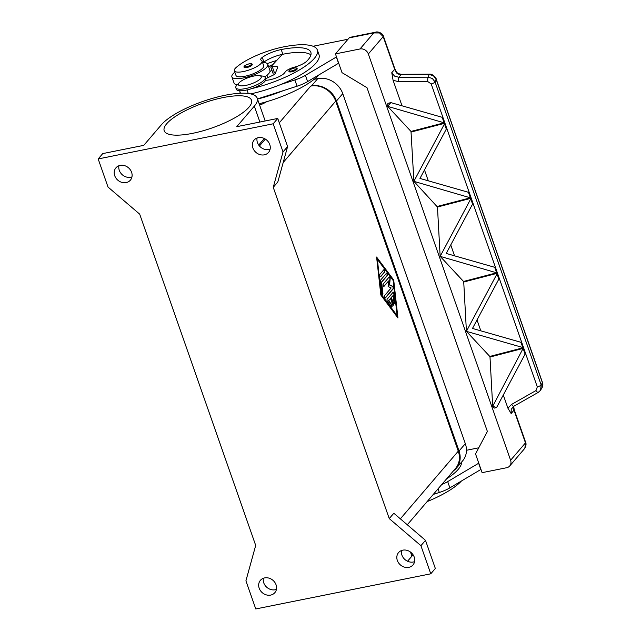 <?xml version="1.0" encoding="UTF-8"?>
<svg xmlns="http://www.w3.org/2000/svg" width="641" height="641" viewBox="0 0 641 641"><rect width="100%" height="100%" fill="white"/><g stroke="black" fill="none" stroke-linecap="round" stroke-linejoin="round"><path stroke-width="0.96" d="M120.155 165.394A9.495 8.173 40.6 0 1 130.355 169.857A9.495 8.173 40.6 0 1 130.379 180.161A9.495 8.173 40.6 0 1 126.173 182.581A9.495 8.173 40.6 0 1 115.965 178.126A9.495 8.173 40.6 0 1 115.949 167.814A9.495 8.173 40.6 0 1 120.155 165.394M118.938 165.739A9.495 8.173 -139.4 0 0 121.894 174.384A9.495 8.173 -139.4 0 0 130.748 177.237A9.495 8.173 -139.4 0 0 131.966 176.892M258.307 137.647A9.495 8.173 40.6 0 1 268.515 142.11A9.495 8.173 40.6 0 1 268.531 152.422A9.495 8.173 40.6 0 1 264.324 154.842A9.495 8.173 40.6 0 1 254.124 150.379A9.495 8.173 40.6 0 1 254.1 140.067A9.495 8.173 40.6 0 1 258.307 137.647M257.089 137.999A9.495 8.173 -139.4 0 0 260.054 146.637A9.495 8.173 -139.4 0 0 268.9 149.497A9.495 8.173 -139.4 0 0 270.117 149.153M402.772 550.162A9.495 8.173 40.6 0 1 412.972 554.625A9.495 8.173 40.6 0 1 412.996 564.929A9.495 8.173 40.6 0 1 408.79 567.349A9.495 8.173 40.6 0 1 398.582 562.894A9.495 8.173 40.6 0 1 398.566 552.582A9.495 8.173 40.6 0 1 402.772 550.162M401.546 550.507A9.495 8.173 -139.4 0 0 404.511 559.144A9.495 8.173 -139.4 0 0 413.365 562.005A9.495 8.173 -139.4 0 0 414.583 561.66M264.613 577.91A9.495 8.173 40.6 0 1 274.813 582.365A9.495 8.173 40.6 0 1 274.837 592.677A9.495 8.173 40.6 0 1 270.63 595.096A9.495 8.173 40.6 0 1 260.43 590.633A9.495 8.173 40.6 0 1 260.406 580.321A9.495 8.173 40.6 0 1 264.613 577.91M263.395 578.254A9.495 8.173 -139.4 0 0 266.36 586.892A9.495 8.173 -139.4 0 0 275.205 589.752A9.495 8.173 -139.4 0 0 276.423 589.408M223.156 97.576A46.248 13.165 160.7 0 1 251.496 100.18A46.248 13.165 160.7 0 1 192.532 133.352A46.248 13.165 160.7 0 1 164.192 130.748A46.248 13.165 160.7 0 1 223.156 97.576M266.584 101.735A13.814 3.934 160.7 0 1 259.629 105.124M259.18 75.646L262.506 76.071A15.544 4.423 160.7 0 1 265.158 77.465A15.544 4.423 160.7 0 1 264.3 79.829A15.544 4.423 160.7 0 1 248.596 87.833A15.544 4.423 160.7 0 1 235.816 87.737A15.544 4.423 160.7 0 1 236.665 85.373A15.544 4.423 160.7 0 1 237.01 84.997L239.349 82.593A12.091 3.437 160.7 0 1 248.692 77.481A12.091 3.437 160.7 0 1 259.18 75.646A12.091 3.437 160.7 0 1 260.575 78.571A12.091 3.437 160.7 0 1 245.824 85.405A12.091 3.437 160.7 0 1 239.085 82.881A12.091 3.437 160.7 0 1 239.349 82.593M265.158 77.465L265.703 79.027A15.544 4.423 160.7 0 1 264.845 81.391A15.544 4.423 160.7 0 1 249.141 89.395A15.544 4.423 160.7 0 1 236.361 89.299L235.816 87.737M265.59 80.269A12.091 3.437 -19.3 0 0 277.096 77.537A12.091 3.437 -19.3 0 0 285.053 72.209A8.637 2.46 160.7 0 1 294.451 67.145A12.091 3.437 -19.3 0 0 306.735 61.199A48.355 13.765 -19.3 0 0 310.845 52.29A48.355 13.765 -19.3 0 0 281.207 49.565A17.267 4.92 -19.3 0 0 262.273 57.402A8.637 2.46 -19.3 0 0 260.735 59.677A8.637 2.46 -19.3 0 0 261.216 60.182A14.679 4.183 160.7 0 1 262.033 61.031A14.679 4.183 160.7 0 1 260.406 64.092A14.679 4.183 160.7 0 1 245.415 71.079A14.679 4.183 160.7 0 1 234.326 70.734A14.679 4.183 160.7 0 1 235.952 67.666A40.848 11.626 160.7 0 1 283.498 46.897A55.262 15.729 160.7 0 1 317.359 50.006A55.262 15.729 160.7 0 1 251.825 88.57M262.033 61.031L263.675 65.719A14.679 4.183 160.7 0 1 262.041 68.779A14.679 4.183 160.7 0 1 247.057 75.766A14.679 4.183 160.7 0 1 235.968 75.422L234.326 70.734M234.83 72.185A18.998 5.408 -19.3 0 0 232.931 73.963A18.998 5.408 -19.3 0 0 231.89 76.848A18.998 5.408 -19.3 0 0 247.506 76.96A18.998 5.408 -19.3 0 0 266.704 67.177A18.998 5.408 -19.3 0 0 267.746 64.292L269.941 70.542A18.998 5.408 160.7 0 1 268.891 73.427A18.998 5.408 160.7 0 1 264.693 76.824M237.218 84.788A18.998 5.408 160.7 0 1 234.077 83.098L231.89 76.848M252.25 64.453A4.319 1.226 160.7 0 1 246.753 67.553A4.319 1.226 160.7 0 1 244.101 67.305C243.644 66.752 244.013 65.398 249.245 63.804C251.104 63.435 252.105 63.651 252.25 64.453M297.176 68.707A4.319 1.226 160.7 0 1 291.671 71.8A4.319 1.226 160.7 0 1 289.019 71.56C288.562 71.007 288.931 69.653 294.163 68.058C296.022 67.69 297.023 67.906 297.176 68.707M398.117 74.044L396.899 73.29L394.84 68.803A3.453 0.986 160.7 0 1 394.656 69.324A6.907 5.945 -139.4 0 0 395.914 71.568A3.453 1.418 159.6 0 1 396.707 72.096L398.117 74.044L401.21 74.572L429.166 74.46L433.42 75.766L436.112 79.196L542.414 382.757A3.453 0.986 -19.3 0 0 542.454 382.453C543.135 384.28 542.951 386.114 541.909 387.965L540.611 390.097L541.124 384.88A3.453 0.986 160.7 0 1 539.762 385.978A3.453 0.986 160.7 0 1 537.31 386.932L535.972 390.577L511.582 404.415A3.453 1.138 60.4 0 0 513.04 406.017A3.453 1.138 60.4 0 0 513.874 406.21A3.453 1.138 60.4 0 0 513.882 406.21L538.272 392.372A3.453 1.138 -119.6 0 1 538.272 392.372L538.272 392.372A3.453 1.138 -119.6 0 1 537.438 392.18A3.453 1.138 -119.6 0 1 535.972 390.577M541.909 387.965L542.414 382.757L541.124 384.88L435.031 81.904L432.338 78.474L428.084 77.168L398.886 77.289L394.503 76.095L391.771 72.689L393.077 80.269L398.558 81.671L427.755 81.551L431.217 83.955L537.31 386.932M513.665 406.33L513.641 407.756A6.907 5.945 -139.4 0 0 514.018 410.176L525.468 442.883L524.883 448.051L524.058 449.213C525.957 446.577 526.493 444.285 525.66 442.354A3.453 0.986 -19.3 0 1 525.468 442.883L510.605 460.246A6.907 5.945 40.6 0 1 510.356 465.029A6.907 5.945 40.6 0 1 509.715 465.975A6.907 5.945 40.6 0 1 506.654 467.73L482.096 472.665L475.526 453.908L487.384 431.465L366.997 87.705L342.014 72.649L335.443 53.9L360.01 48.964A6.907 5.945 40.6 0 1 364.993 49.926A6.907 5.945 40.6 0 1 368.335 53.988L383.198 36.617L394.656 69.324L391.771 72.689M540.435 390.377L538.272 392.372M398.325 73.659L401.458 74.3A3.453 0.641 89.8 0 0 401.21 74.572L398.886 77.289A3.453 0.641 89.8 0 0 398.558 79.099A3.453 0.641 89.8 0 0 398.558 81.671M436.128 78.859A3.453 0.986 160.7 0 1 436.152 78.899A3.453 0.986 160.7 0 1 436.112 79.196L435.031 81.904A3.453 0.986 160.7 0 1 433.669 83.01A3.453 0.986 160.7 0 1 431.217 83.955M511.582 404.415L507.92 408.197L511.141 413.541L511.197 409.335L513.713 406.258M375.674 32.194L373.727 32.939L379.52 32.955L383.198 36.617A3.453 0.986 160.7 0 0 383.39 36.096A3.453 0.986 160.7 0 0 383.374 36.056M387.172 299.179L393.109 292.248A1.298 0.545 -101.4 0 1 393.262 292.152A1.298 0.545 -101.4 0 1 394.095 293.57L395.072 302.336A1.298 0.545 -101.4 0 1 394.752 303.457A1.298 0.545 -101.4 0 1 393.919 302.031L393.189 295.461L391.395 297.552L393.446 303.417A1.298 0.545 -101.4 0 1 393.27 305.188A1.298 0.545 -101.4 0 1 392.588 304.419L390.537 298.562L388.734 300.653L391.699 304.627A1.298 0.545 -101.4 0 1 392.124 305.997A1.298 0.545 -101.4 0 1 391.787 306.919A1.298 0.545 -101.4 0 1 391.363 306.67L387.42 301.374A1.298 0.545 -101.4 0 1 387.172 299.179M391.619 306.895A1.298 0.545 78.6 0 0 391.803 305.885A1.298 0.545 78.6 0 0 391.395 304.691L388.43 300.717L390.537 298.562M393.109 305.164A1.298 0.545 78.6 0 0 393.133 303.473L391.082 297.616L393.189 295.461M394.592 303.433A1.298 0.545 78.6 0 0 394.768 302.4L393.79 293.634A1.298 0.545 78.6 0 0 393.125 292.232M383.783 269.789A1.298 0.545 -101.4 0 1 383.935 269.693A1.298 0.545 -101.4 0 1 384.68 270.654A1.298 0.545 -101.4 0 1 384.6 272.129L380.746 276.64A1.298 0.545 -101.4 0 1 380.586 276.736A1.298 0.545 -101.4 0 1 379.849 275.774A1.298 0.545 -101.4 0 1 379.921 274.292L383.783 269.789A1.298 0.545 78.6 0 1 384.416 270.895A1.298 0.545 78.6 0 1 384.296 272.193L380.434 276.696A1.298 0.545 78.6 0 0 380.434 276.696L380.746 276.64M377.421 259.389L381.026 294.507L397.116 315.636L393.205 280.574L377.421 259.389L381.026 294.507M381.331 294.443L397.116 315.636M380.834 295.02L376.596 257.041L393.702 279.997L397.941 317.976L380.834 295.02M397.572 317.487L393.39 280.061L376.66 257.594M380.578 280.141L386.411 273.322A1.298 0.545 -101.4 0 1 386.563 273.218A1.298 0.545 -101.4 0 1 387.308 274.18A1.298 0.545 -101.4 0 1 387.236 275.662L381.643 282.192L382.901 293.442A1.298 0.545 -101.4 0 1 382.581 294.556A1.298 0.545 -101.4 0 1 381.748 293.137L380.409 281.159A1.298 0.545 -101.4 0 1 380.578 280.141M382.413 294.54A1.298 0.545 78.6 0 0 382.589 293.506L381.339 282.256L386.924 275.726A1.298 0.545 78.6 0 0 387.044 274.428A1.298 0.545 78.6 0 0 386.427 273.306M391.13 287.945L388.125 286.511L388.67 280.918L384.111 286.247A1.298 0.545 -101.4 0 1 383.951 286.343A1.298 0.545 -101.4 0 1 383.214 285.381A1.298 0.545 -101.4 0 1 383.286 283.907L389.175 277.024A1.298 0.545 -101.4 0 1 389.327 276.928A1.298 0.545 -101.4 0 1 389.944 277.529A1.298 0.545 -101.4 0 1 390.169 278.851L389.592 284.796L392.789 286.335A1.298 0.545 -101.4 0 1 393.406 287.456A1.298 0.545 -101.4 0 1 393.278 288.746L385.361 297.993A1.298 0.545 -101.4 0 1 385.209 298.089A1.298 0.545 -101.4 0 1 384.464 297.128A1.298 0.545 -101.4 0 1 384.544 295.645L391.13 287.945M385.361 297.993L385.057 298.057A1.298 0.545 78.6 0 0 385.057 298.057L392.973 288.811A1.298 0.545 78.6 0 0 393.093 287.521A1.298 0.545 78.6 0 0 392.476 286.391L389.279 284.86L389.864 278.915A1.298 0.545 78.6 0 0 389.183 277.016M384.111 286.247L383.799 286.311A1.298 0.545 78.6 0 0 383.799 286.311L388.67 280.918M273.242 187.332L283.026 151.917L273.17 123.793L98.177 158.936L108.025 187.06L139.69 214.15L255.695 545.411L245.92 580.826L255.767 608.95L430.768 573.807L420.913 545.683L389.247 518.593L273.242 187.332L277.817 181.988L287.593 146.581L277.745 118.449L236.729 126.686L254.325 106.134L259.893 122.038M389.247 518.593L393.822 513.249L425.488 540.339L435.335 568.463L430.768 573.807M407.291 524.771L455.599 468.339A20.728 17.836 -139.4 0 0 458.275 451.16L335.7 101.15A20.728 17.836 -139.4 0 0 310.717 86.102L311.486 85.942A20.728 17.836 40.6 0 1 336.469 100.998L459.044 451.008A20.728 17.836 40.6 0 1 456.368 468.178A20.728 17.836 40.6 0 1 453.507 470.774M396.731 72.177A3.453 1.418 159.6 0 0 396.707 72.104A3.453 3.453 0 0 0 396.154 71.127M513.794 407.035A3.453 1.458 -177.6 0 1 513.842 407.307A3.453 1.458 -177.6 0 1 513.641 407.756A3.453 2.909 -17.4 0 0 513.737 406.338M375.522 32.218L349.994 37.346A6.907 2.917 78.6 0 0 349.169 37.867L373.727 32.939L360.01 48.964M466.416 331.317L497.344 273.274L499.171 278.482L472.481 328.448L521.582 342.486L523.409 347.694L466.424 331.357L463.731 282.024L497.344 273.274L499.171 278.482L498.666 278.611L496.839 273.403M522.904 347.823L521.077 342.615L521.582 342.486L523.409 347.694L489.796 356.444L466.424 331.357M496.639 272.818L440.159 256.352L471.079 198.269L472.906 203.477L446.216 253.443L495.317 267.481L497.144 272.689L496.639 272.818L494.812 267.609L495.317 267.481L497.144 272.689L463.531 281.447L440.159 256.352M440.151 256.32L437.466 207.027L471.079 198.269L472.906 203.477L472.401 203.606L470.574 198.406M413.878 181.315L444.814 123.272L446.641 128.48L419.951 178.438L469.052 192.476L470.871 197.684L470.374 197.821L413.894 181.355L411.001 131.437L387.621 106.318L390.842 102.608L442.787 117.479L444.606 122.687L444.109 122.816L387.629 106.35M470.374 197.821L468.547 192.612L469.052 192.484L470.871 197.684M411.202 132.022L444.814 123.264L446.641 128.48L446.136 128.609L444.309 123.401M444.109 122.816L442.282 117.607L442.787 117.479L444.606 122.687L411.001 131.437M492.681 406.322L489.996 357.029L523.609 348.271L525.436 353.479L496.615 407.508L492.681 406.322L523.112 348.408L523.609 348.279L525.436 353.487L524.931 353.616L523.112 348.408M496.615 407.508L494.299 408.109L492.689 406.362M390.842 102.608L387.869 103.385L387.621 106.318M480.838 330.884L476.984 319.875M510.605 460.246L368.335 53.988M507.92 408.197L503.249 394.88M489.996 357.029L489.796 356.444M463.731 282.024L463.531 281.447M437.466 207.027L413.894 181.355M402.043 105.877L393.077 80.269M454.573 255.879L450.719 244.87M428.308 180.882L424.454 169.873M470.879 197.692L437.266 206.442M466.464 450.278L478.747 447.811M461.52 462.161A55.262 15.729 160.7 0 1 446.561 478.891M478.771 463.179L447.69 481.607A17.267 4.92 160.7 0 1 441.721 484.548M275.566 72.673A8.637 2.46 -19.3 0 0 274.46 72.866L272.93 73.17L270.742 66.92L272.273 66.616A8.637 2.46 160.7 0 1 277.569 67.097A8.637 2.46 160.7 0 1 277.521 67.738L275.277 73.403A5.184 1.474 160.7 0 1 272.537 75.454L265.59 78.723M310.909 54.894A48.355 13.765 -19.3 0 0 282.849 54.253A17.267 4.92 -19.3 0 0 282.304 54.373L270.742 66.92M240.159 92.312A13.814 3.934 -19.3 0 0 239.75 93.282M251.064 93.995A13.814 3.934 -19.3 0 0 252.947 93.434L253.564 93.233A55.262 15.729 160.7 0 1 250.639 93.89M347.999 39.237L313.064 46.256M317.359 50.006L319.002 54.693A55.262 15.729 160.7 0 1 280.958 84.436L294.876 79.965A17.267 4.92 -19.3 0 0 305.42 75.35L336.501 56.921M338.688 63.171L307.608 81.599A17.267 4.92 160.7 0 1 297.063 86.215L257.466 98.93M338.576 63.307L336.389 57.057M283.146 90.685A55.262 15.729 160.7 0 1 257.506 99.059M267.305 63.619A40.848 11.626 160.7 0 1 276.656 60.494M273.074 64.388A17.267 4.92 -19.3 0 0 268.587 66.688M280.958 84.436A55.262 15.729 160.7 0 1 253.564 93.233M267.746 64.292A18.998 5.408 -19.3 0 0 263.411 62.498A8.637 2.46 -19.3 0 0 262.77 63.139M319.106 74.805A55.262 15.729 160.7 0 1 259.148 103.746M267.001 75.205L267.505 76.656A14.679 4.183 160.7 0 1 267.369 77.882M271.96 70.414A17.267 4.92 -19.3 0 0 269.973 71.528M282.304 54.373A17.267 4.92 -19.3 0 0 263.908 62.089A8.637 2.46 -19.3 0 0 263.411 62.498M433.268 494.419L439.333 492.472A17.267 4.92 -19.3 0 0 449.878 487.865L480.966 469.428M478.659 463.315L480.846 469.565M461.376 481.07A55.262 15.729 160.7 0 1 427.122 501.607M264.308 138.504L258.708 145.05M98.177 158.936L102.752 153.592L143.768 145.355L161.364 124.803A52.298 14.887 160.7 0 1 214.206 97.873A52.298 14.887 160.7 0 1 257.201 98.177A52.298 14.887 160.7 0 1 254.325 106.134M413.036 554.721A52.298 14.887 160.7 0 1 411.915 556.148L407.556 561.244M420.913 545.683L425.488 540.339M283.026 151.917L287.593 146.581M273.17 123.793L277.745 118.449M335.443 53.9L349.169 37.867M456.368 468.178L462.65 460.839A20.728 17.836 -139.4 0 0 465.326 443.66L342.759 93.65A20.728 17.836 -139.4 0 0 317.768 78.595L314.114 79.332M249.157 63.852A3.63 1.034 160.7 0 1 251.184 64.605A3.63 1.034 160.7 0 1 246.761 66.656A3.63 1.034 160.7 0 1 244.734 65.903A3.63 1.034 160.7 0 1 249.157 63.852M294.083 68.106A3.63 1.034 160.7 0 1 296.102 68.859A3.63 1.034 160.7 0 1 291.679 70.911A3.63 1.034 160.7 0 1 289.652 70.157A3.63 1.034 160.7 0 1 294.083 68.106M429.462 74.188A3.453 0.641 89.8 0 0 429.414 74.18A3.453 0.641 89.8 0 0 429.166 74.46L428.084 77.168A3.453 0.641 89.8 0 0 427.755 78.979A3.453 0.641 89.8 0 0 427.755 81.551M511.141 413.541L514.018 410.176A3.453 0.986 -19.3 0 0 514.21 409.655L525.66 442.354M400.353 518.833L458.275 451.16M283.202 162.485L335.7 101.15M253.403 94.74L252.947 93.434M297.063 86.215L294.876 79.965M307.608 81.599L305.42 75.35M274.46 72.866L272.273 66.616M247.009 89.932L248.251 93.49M281.207 49.565L282.849 54.253M262.273 57.402L263.908 62.089M438.059 488.827L439.333 492.472M447.69 481.607L449.878 487.865M411.915 556.148L410.488 552.061M259.445 145.996L265.358 139.089M279.276 122.824L310.717 86.102M317.768 78.595L311.486 85.942M342.759 93.65L336.469 100.998M465.326 443.66L459.044 451.008M239.614 90.75L240.487 93.249M401.458 74.3L429.414 74.18C432.282 73.627 436.377 77.745 436.144 78.899L542.454 382.453M394.84 68.803L383.39 36.096C382.637 33.036 377.357 31.161 375.482 32.234M514.21 409.655L513.842 407.307A3.453 3.453 0 0 0 513.737 406.33M512.295 407.5L513.882 406.21M524.074 449.197L509.715 465.975M265.182 120.973L257.201 98.177"/></g></svg>
